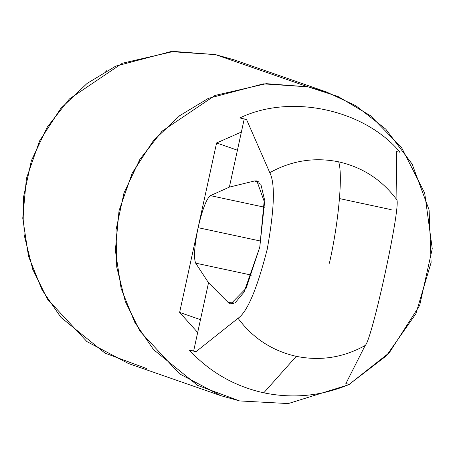 <?xml version="1.0" encoding="UTF-8"?>
<svg xmlns="http://www.w3.org/2000/svg" width="455" height="455" viewBox="0 0 455 455"><rect width="100%" height="100%" fill="white"/><g stroke="black" fill="none" stroke-linecap="round" stroke-linejoin="round"><path stroke-width="0.68" d="M261.011 241.15L198.113 227.682C194.37 246.087 193.563 257.917 195.678 263.161L251.74 275.161L195.678 263.161L208.521 282.754L228.177 302.484L230.742 303.968L246.132 288.265L259.765 247.241L264.56 202.401L256.842 180.891L254.675 180.942L229.371 187.119L210.403 195.639L264.639 207.247L210.403 195.639C206.456 198.772 202.356 209.454 198.113 227.682L261.011 241.15M365.166 345.499C343.423 357.579 320.457 361.19 296.273 356.339L263.775 392.824C293.1 398.859 321.657 396.038 349.44 384.361L345.783 383.781L365.166 345.499C371.741 341.062 400.451 209.397 396.914 199.893C382.143 179.998 362.732 167.309 338.679 161.838C342.979 175.067 338.628 222.552 329.397 263.235C338.628 222.552 342.979 175.067 338.679 161.838C314.496 156.986 291.53 160.598 269.787 172.678C275.315 183.428 274.445 209.027 267.176 249.476C256.995 289.05 247.281 311.988 238.039 318.284L195.951 351.709L189.28 350.077C209.721 372.076 234.552 386.329 263.775 392.824L296.273 356.339C272.221 350.862 252.809 338.179 238.039 318.284C252.809 338.179 272.221 350.862 296.273 356.339C320.457 361.19 343.423 357.579 365.166 345.499L345.783 383.781L349.44 384.361C321.657 396.038 293.1 398.859 263.775 392.824C234.552 386.329 209.721 372.076 189.28 350.077L193.642 351.01L200.473 319.666L179.634 312.414L197.675 332.497L179.634 312.414L216.586 142.955L237.425 150.207L244.255 118.863L229.371 187.119L254.675 180.942L260.851 184.292L264.366 199.011L259.765 247.241L244.062 292.133L234.956 303.047L228.177 302.484L233.688 303.667L228.177 302.484L208.521 282.754L193.642 351.01L195.951 351.709L238.039 318.284C247.281 311.988 256.995 289.05 267.176 249.476C274.445 209.027 275.315 183.428 269.787 172.678C291.53 160.598 314.496 156.986 338.679 161.838C362.732 167.309 382.143 179.998 396.914 199.893L396.396 151.64L400.053 152.22C364.279 109.319 290.353 93.491 239.893 117.93L246.57 119.563L269.787 172.678L246.57 119.563L239.893 117.93C290.353 93.491 364.279 109.319 400.053 152.22L396.396 151.64L396.914 199.893C400.451 209.397 371.741 341.062 365.166 345.499M345.874 383.599L349.44 384.361L345.874 383.599M241.383 132.047L216.586 142.955L241.383 132.047M258.793 181.824L254.675 180.942M106.749 70.701L105.606 71.19L106.749 70.701M326.679 92.064L234.069 59.827L215.46 54.617L308.069 86.854L263.354 83.856L208.339 98.377L179.714 115.667L153.352 140.754L132.217 173.116L119.028 210.756L115.36 250.432L121.127 288.555L134.686 322.185L153.557 349.639L197.612 385.374L239.592 400.935L288.271 403.574L348.297 384.85L288.271 403.574L239.592 400.935L220.976 395.725L179.537 373.839L140.06 331.348L125.307 301.5L116.719 266.966L116.036 229.82L123.987 192.931L139.924 159.278L162.031 131.199L214.987 95.448L266.255 83.663L308.069 86.854L326.679 92.064L355.941 105.799L385.772 129.14L412.099 164.005L429.099 209.92L431.124 262.45L415.91 313.717L386.426 355.776L349.235 384.333L389.366 352.665L419.686 305.373L432.25 248.68L424.697 193.079L401.566 147.574L370.524 115.758L338.099 96.551L308.069 86.854L215.46 54.617L173.645 51.426L122.372 63.211L69.416 98.962L47.314 127.042L31.372 160.695L23.427 197.584L24.104 234.729L32.692 269.263L47.445 299.111L86.928 341.603L128.367 363.488L220.976 395.725M146.976 368.698L105.003 353.137L60.942 317.402L42.07 289.949L28.517 256.319L22.75 218.19L26.413 178.519L39.608 140.879L60.742 108.517L87.098 83.43L115.729 66.14L170.744 51.62L215.46 54.617M237.425 150.207L216.586 142.955L198.113 227.682C202.356 209.454 206.456 198.772 210.403 195.639L229.371 187.119L237.425 150.207M179.634 312.414L200.473 319.666L208.521 282.754L195.678 263.161C193.563 257.917 194.37 246.087 198.113 227.682L179.634 312.414M195.951 351.709L189.28 350.077L195.951 351.709M339.487 198.579L391.243 209.664"/></g></svg>
